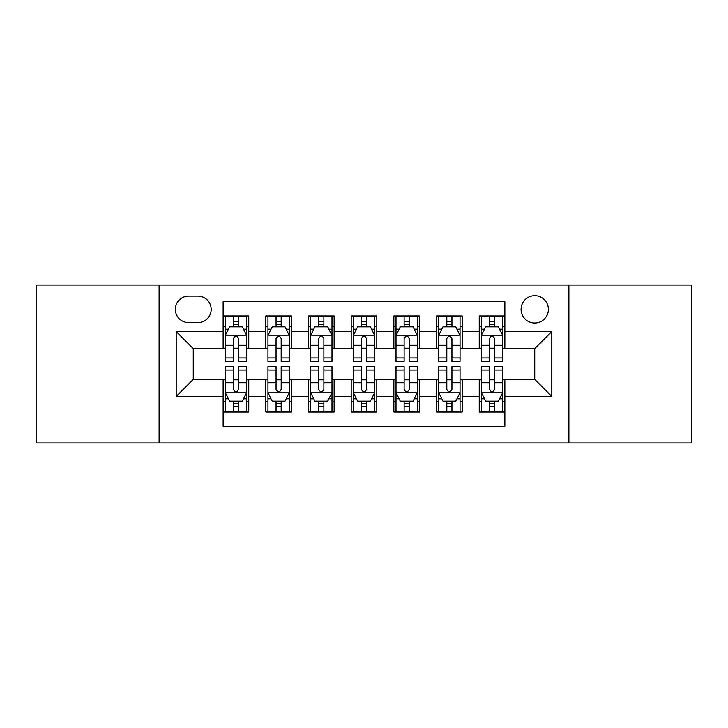 <?xml version="1.0" encoding="UTF-8"?>
<svg xmlns="http://www.w3.org/2000/svg" width="728" height="728" viewBox="0 0 728 728"><rect width="100%" height="100%" fill="white"/><g stroke="black" fill="none" stroke-linecap="round" stroke-linejoin="round"><path stroke-width="1.09" d="M534.734 295.704A13.659 13.659 0 0 0 521.075 309.364A13.659 13.659 0 0 0 534.734 323.023A13.659 13.659 0 0 0 548.393 309.364A13.659 13.659 0 0 0 534.734 295.704M568.886 442.97L691.6 442.97L691.6 285.03L568.886 285.03L568.886 442.97L159.113 442.97L159.113 285.03L36.4 285.03L36.4 442.97L159.113 442.97M504.859 315.979L479.242 315.979L479.242 331.559L462.171 331.559L462.171 348.63L479.242 348.63L479.242 331.559M462.171 331.559L462.171 315.979L436.563 315.979L436.563 331.559L419.492 331.559L419.492 348.63L436.563 348.63L436.563 331.559M419.492 331.559L419.492 315.979L393.875 315.979L393.875 331.559L376.804 331.559L376.804 348.63L393.875 348.63L393.875 331.559M376.804 331.559L376.804 315.979L351.196 315.979L351.196 331.559L334.125 331.559L334.125 348.63L351.196 348.63L351.196 331.559M334.125 331.559L334.125 315.979L308.508 315.979L308.508 331.559L291.437 331.559L291.437 348.63L308.508 348.63L308.508 331.559M291.437 331.559L291.437 315.979L265.829 315.979L265.829 348.63L248.758 348.63L248.758 315.979L223.141 315.979M223.141 412.021L248.758 412.021L248.758 379.37L265.829 379.37L265.829 412.021L291.437 412.021L291.437 379.37L308.508 379.37L308.508 396.442L291.437 396.442M308.508 396.442L308.508 412.021L334.125 412.021L334.125 379.37L351.196 379.37L351.196 396.442L334.125 396.442M351.196 396.442L351.196 412.021L376.804 412.021L376.804 379.37L393.875 379.37L393.875 396.442L376.804 396.442M393.875 396.442L393.875 412.021L419.492 412.021L419.492 379.37L436.563 379.37L436.563 396.442L419.492 396.442M436.563 396.442L436.563 412.021L462.171 412.021L462.171 379.37L479.242 379.37L479.242 396.442L462.171 396.442M188.57 322.595L197.961 322.595A13.231 13.231 0 0 0 211.193 309.364A13.231 13.231 0 0 0 197.961 296.132L188.57 296.132A13.231 13.231 0 0 0 175.339 309.364A13.231 13.231 0 0 0 188.57 322.595M568.886 285.03L159.113 285.03M504.859 331.559L504.859 301.683L223.141 301.683L223.141 348.63L193.266 348.63L193.266 379.37L223.141 379.37L223.141 426.317L504.859 426.317L504.859 379.37L534.734 379.37L534.734 348.63L504.859 348.63L504.859 331.559L551.806 331.559L551.806 396.442L504.859 396.442M223.141 396.442L176.194 396.442L176.194 331.559L223.141 331.559M479.242 396.442L479.242 412.021L504.859 412.021M223.141 326.654L225.28 326.654M233.388 326.654L238.511 326.654M246.619 326.654L248.758 326.654M223.141 348.202L225.28 348.202M233.388 348.202L238.511 348.202M246.619 348.202L248.758 348.202M223.141 379.798L225.28 379.798M233.388 379.798L238.511 379.798M246.619 379.798L248.758 379.798M223.141 401.346L225.28 401.346M233.388 401.346L238.511 401.346M246.619 401.346L248.758 401.346M265.829 348.202L267.959 348.202M276.067 348.202L281.19 348.202M289.307 348.202L291.437 348.202M265.829 326.654L267.959 326.654M276.067 326.654L281.19 326.654M289.307 326.654L291.437 326.654M265.829 379.798L267.959 379.798M276.067 379.798L281.19 379.798M289.307 379.798L291.437 379.798M265.829 401.346L267.959 401.346M276.067 401.346L281.19 401.346M289.307 401.346L291.437 401.346M308.508 379.798L310.647 379.798M318.755 379.798L323.878 379.798M331.986 379.798L334.125 379.798M308.508 401.346L310.647 401.346M318.755 401.346L323.878 401.346M331.986 401.346L334.125 401.346M308.508 326.654L310.647 326.654M318.755 326.654L323.878 326.654M331.986 326.654L334.125 326.654M308.508 348.202L310.647 348.202M318.755 348.202L323.878 348.202M331.986 348.202L334.125 348.202M351.196 379.798L353.326 379.798M361.443 379.798L366.557 379.798M374.674 379.798L376.804 379.798M351.196 401.346L353.326 401.346M361.443 401.346L366.557 401.346M374.674 401.346L376.804 401.346M351.196 326.654L353.326 326.654M361.443 326.654L366.557 326.654M374.674 326.654L376.804 326.654M351.196 348.202L353.326 348.202M361.443 348.202L366.557 348.202M374.674 348.202L376.804 348.202M393.875 379.798L396.014 379.798M404.122 379.798L409.245 379.798M417.353 379.798L419.492 379.798M393.875 401.346L396.014 401.346M404.122 401.346L409.245 401.346M417.353 401.346L419.492 401.346M393.875 326.654L396.014 326.654M404.122 326.654L409.245 326.654M417.353 326.654L419.492 326.654M393.875 348.202L396.014 348.202M404.122 348.202L409.245 348.202M417.353 348.202L419.492 348.202M436.563 379.798L438.693 379.798M446.81 379.798L451.933 379.798M460.041 379.798L462.171 379.798M436.563 401.346L438.693 401.346M446.81 401.346L451.933 401.346M460.041 401.346L462.171 401.346M436.563 326.654L438.693 326.654M446.81 326.654L451.933 326.654M460.041 326.654L462.171 326.654M436.563 348.202L438.693 348.202M446.81 348.202L451.933 348.202M460.041 348.202L462.171 348.202M479.242 379.798L481.381 379.798M489.489 379.798L494.612 379.798M502.72 379.798L504.859 379.798M479.242 401.346L481.381 401.346M489.489 401.346L494.612 401.346M502.72 401.346L504.859 401.346M479.242 326.654L481.381 326.654M489.489 326.654L494.612 326.654M502.72 326.654L504.859 326.654M479.242 348.202L481.381 348.202M489.489 348.202L494.612 348.202M502.72 348.202L504.859 348.202M193.266 348.63L176.194 331.559M193.266 379.37L176.194 396.442M551.806 331.559L534.734 348.63M551.806 396.442L534.734 379.37M238.511 321.53L233.388 321.53M246.619 357.958L238.511 357.958L238.511 361.443L246.619 361.443L246.619 335.399L242.351 326.863L229.548 326.863L225.28 335.399L225.28 361.443L233.388 361.443L233.388 357.958L225.28 357.958M225.28 335.399L225.28 315.979M246.619 335.399L246.619 315.979M233.388 326.863L233.388 315.979M238.511 315.979L238.511 326.863M238.511 357.958L238.511 338.602C236.8 335.317 235.099 335.317 233.388 338.602L233.388 357.958M233.388 406.47L238.511 406.47M225.28 370.042L233.388 370.042L233.388 366.557L225.28 366.557L225.28 392.601L229.548 401.137L242.351 401.137L246.619 392.601L246.619 366.557L238.511 366.557L238.511 370.042L246.619 370.042M246.619 392.601L246.619 412.021M225.28 392.601L225.28 412.021M238.511 401.137L238.511 412.021M233.388 412.021L233.388 401.137M233.388 370.042L233.388 389.398C235.089 392.683 236.8 392.683 238.511 389.398L238.511 370.042M281.19 321.53L276.067 321.53M289.307 357.958L281.19 357.958L281.19 361.443L289.307 361.443L289.307 335.399L285.03 326.863L272.226 326.863L267.959 335.399L267.959 361.443L276.067 361.443L276.067 357.958L267.959 357.958M267.959 335.399L267.959 315.979M289.307 335.399L289.307 315.979M276.067 326.863L276.067 315.979M281.19 315.979L281.19 326.863M281.19 357.958L281.19 338.602C279.488 335.317 277.778 335.317 276.067 338.602L276.067 357.958M323.878 321.53L318.755 321.53M331.986 357.958L323.878 357.958L323.878 361.443L331.986 361.443L331.986 335.399L327.718 326.863L314.915 326.863L310.647 335.399L310.647 361.443L318.755 361.443L318.755 357.958L310.647 357.958M310.647 335.399L310.647 315.979M331.986 335.399L331.986 315.979M318.755 326.863L318.755 315.979M323.878 315.979L323.878 326.863M323.878 357.958L323.878 338.602C322.176 335.317 320.466 335.317 318.755 338.602L318.755 357.958M366.557 321.53L361.443 321.53M374.674 357.958L366.557 357.958L366.557 361.443L374.674 361.443L374.674 335.399L370.406 326.863L357.594 326.863L353.326 335.399L353.326 361.443L361.443 361.443L361.443 357.958L353.326 357.958M353.326 335.399L353.326 315.979M374.674 335.399L374.674 315.979M361.443 326.863L361.443 315.979M366.557 315.979L366.557 326.863M366.557 357.958L366.557 338.602C364.855 335.317 363.145 335.317 361.443 338.602L361.443 357.958M409.245 321.53L404.122 321.53M417.353 357.958L409.245 357.958L409.245 361.443L417.353 361.443L417.353 335.399L413.085 326.863L400.282 326.863L396.014 335.399L396.014 361.443L404.122 361.443L404.122 357.958L396.014 357.958M396.014 335.399L396.014 315.979M417.353 335.399L417.353 315.979M404.122 326.863L404.122 315.979M409.245 315.979L409.245 326.863M409.245 357.958L409.245 338.602C407.544 335.317 405.833 335.317 404.122 338.602L404.122 357.958M276.067 406.47L281.19 406.47M267.959 370.042L276.067 370.042L276.067 366.557L267.959 366.557L267.959 392.601L272.226 401.137L285.03 401.137L289.307 392.601L289.307 366.557L281.19 366.557L281.19 370.042L289.307 370.042M289.307 392.601L289.307 412.021M267.959 392.601L267.959 412.021M281.19 401.137L281.19 412.021M276.067 412.021L276.067 401.137M276.067 370.042L276.067 389.398C277.778 392.683 279.479 392.683 281.19 389.398L281.19 370.042M318.755 406.47L323.878 406.47M310.647 370.042L318.755 370.042L318.755 366.557L310.647 366.557L310.647 392.601L314.915 401.137L327.718 401.137L331.986 392.601L331.986 366.557L323.878 366.557L323.878 370.042L331.986 370.042M331.986 392.601L331.986 412.021M310.647 392.601L310.647 412.021M323.878 401.137L323.878 412.021M318.755 412.021L318.755 401.137M318.755 370.042L318.755 389.398C320.457 392.683 322.167 392.683 323.878 389.398L323.878 370.042M361.443 406.47L366.557 406.47M353.326 370.042L361.443 370.042L361.443 366.557L353.326 366.557L353.326 392.601L357.594 401.137L370.406 401.137L374.674 392.601L374.674 366.557L366.557 366.557L366.557 370.042L374.674 370.042M374.674 392.601L374.674 412.021M353.326 392.601L353.326 412.021M366.557 401.137L366.557 412.021M361.443 412.021L361.443 401.137M361.443 370.042L361.443 389.398C363.145 392.683 364.855 392.683 366.557 389.398L366.557 370.042M404.122 406.47L409.245 406.47M396.014 370.042L404.122 370.042L404.122 366.557L396.014 366.557L396.014 392.601L400.282 401.137L413.085 401.137L417.353 392.601L417.353 366.557L409.245 366.557L409.245 370.042L417.353 370.042M417.353 392.601L417.353 412.021M396.014 392.601L396.014 412.021M409.245 401.137L409.245 412.021M404.122 412.021L404.122 401.137M404.122 370.042L404.122 389.398C405.824 392.683 407.534 392.683 409.245 389.398L409.245 370.042M451.933 321.53L446.81 321.53M460.041 357.958L451.933 357.958L451.933 361.443L460.041 361.443L460.041 335.399L455.774 326.863L442.97 326.863L438.693 335.399L438.693 361.443L446.81 361.443L446.81 357.958L438.693 357.958M438.693 335.399L438.693 315.979M460.041 335.399L460.041 315.979M446.81 326.863L446.81 315.979M451.933 315.979L451.933 326.863M451.933 357.958L451.933 338.602C450.223 335.317 448.521 335.317 446.81 338.602L446.81 357.958M446.81 406.47L451.933 406.47M438.693 370.042L446.81 370.042L446.81 366.557L438.693 366.557L438.693 392.601L442.97 401.137L455.774 401.137L460.041 392.601L460.041 366.557L451.933 366.557L451.933 370.042L460.041 370.042M460.041 392.601L460.041 412.021M438.693 392.601L438.693 412.021M451.933 401.137L451.933 412.021M446.81 412.021L446.81 401.137M446.81 370.042L446.81 389.398C448.512 392.683 450.223 392.683 451.933 389.398L451.933 370.042M494.612 321.53L489.489 321.53M502.72 357.958L494.612 357.958L494.612 361.443L502.72 361.443L502.72 335.399L498.453 326.863L485.649 326.863L481.381 335.399L481.381 361.443L489.489 361.443L489.489 357.958L481.381 357.958M481.381 335.399L481.381 315.979M502.72 335.399L502.72 315.979M489.489 326.863L489.489 315.979M494.612 315.979L494.612 326.863M494.612 357.958L494.612 338.602C492.911 335.317 491.2 335.317 489.489 338.602L489.489 357.958M489.489 406.47L494.612 406.47M481.381 370.042L489.489 370.042L489.489 366.557L481.381 366.557L481.381 392.601L485.649 401.137L498.453 401.137L502.72 392.601L502.72 366.557L494.612 366.557L494.612 370.042L502.72 370.042M502.72 392.601L502.72 412.021M481.381 392.601L481.381 412.021M494.612 401.137L494.612 412.021M489.489 412.021L489.489 401.137M489.489 370.042L489.489 389.398C491.2 392.683 492.901 392.683 494.612 389.398L494.612 370.042M265.829 396.442L248.758 396.442M265.829 331.559L248.758 331.559M246.51 335.189L225.38 335.189M225.28 329.211L228.374 329.211M243.525 329.211L246.619 329.211M233.388 345.29L225.28 345.29M246.619 345.29L238.511 345.29M238.511 324.242L233.388 324.242M225.38 392.811L246.51 392.811M246.619 398.789L243.525 398.789M228.374 398.789L225.28 398.789M238.511 382.71L246.619 382.71M225.28 382.71L233.388 382.71M233.388 403.758L238.511 403.758M289.198 335.189L268.068 335.189M267.959 329.211L271.053 329.211M286.213 329.211L289.307 329.211M276.067 345.29L267.959 345.29M289.307 345.29L281.19 345.29M281.19 324.242L276.067 324.242M331.877 335.189L310.756 335.189M310.647 329.211L313.741 329.211M328.892 329.211L331.986 329.211M318.755 345.29L310.647 345.29M331.986 345.29L323.878 345.29M323.878 324.242L318.755 324.242M374.565 335.189L353.435 335.189M353.326 329.211L356.42 329.211M371.58 329.211L374.674 329.211M361.443 345.29L353.326 345.29M374.674 345.29L366.557 345.29M366.557 324.242L361.443 324.242M417.244 335.189L396.123 335.189M396.014 329.211L399.108 329.211M414.259 329.211L417.353 329.211M404.122 345.29L396.014 345.29M417.353 345.29L409.245 345.29M409.245 324.242L404.122 324.242M268.068 392.811L289.198 392.811M289.307 398.789L286.213 398.789M271.053 398.789L267.959 398.789M281.19 382.71L289.307 382.71M267.959 382.71L276.067 382.71M276.067 403.758L281.19 403.758M310.756 392.811L331.877 392.811M331.986 398.789L328.892 398.789M313.741 398.789L310.647 398.789M323.878 382.71L331.986 382.71M310.647 382.71L318.755 382.71M318.755 403.758L323.878 403.758M353.435 392.811L374.565 392.811M374.674 398.789L371.58 398.789M356.42 398.789L353.326 398.789M366.557 382.71L374.674 382.71M353.326 382.71L361.443 382.71M361.443 403.758L366.557 403.758M396.123 392.811L417.244 392.811M417.353 398.789L414.259 398.789M399.108 398.789L396.014 398.789M409.245 382.71L417.353 382.71M396.014 382.71L404.122 382.71M404.122 403.758L409.245 403.758M459.932 335.189L438.802 335.189M438.693 329.211L441.787 329.211M456.947 329.211L460.041 329.211M446.81 345.29L438.693 345.29M460.041 345.29L451.933 345.29M451.933 324.242L446.81 324.242M438.802 392.811L459.932 392.811M460.041 398.789L456.947 398.789M441.787 398.789L438.693 398.789M451.933 382.71L460.041 382.71M438.693 382.71L446.81 382.71M446.81 403.758L451.933 403.758M502.62 335.189L481.49 335.189M481.381 329.211L484.475 329.211M499.626 329.211L502.72 329.211M489.489 345.29L481.381 345.29M502.72 345.29L494.612 345.29M494.612 324.242L489.489 324.242M481.49 392.811L502.62 392.811M502.72 398.789L499.626 398.789M484.475 398.789L481.381 398.789M494.612 382.71L502.72 382.71M481.381 382.71L489.489 382.71M489.489 403.758L494.612 403.758"/></g></svg>

